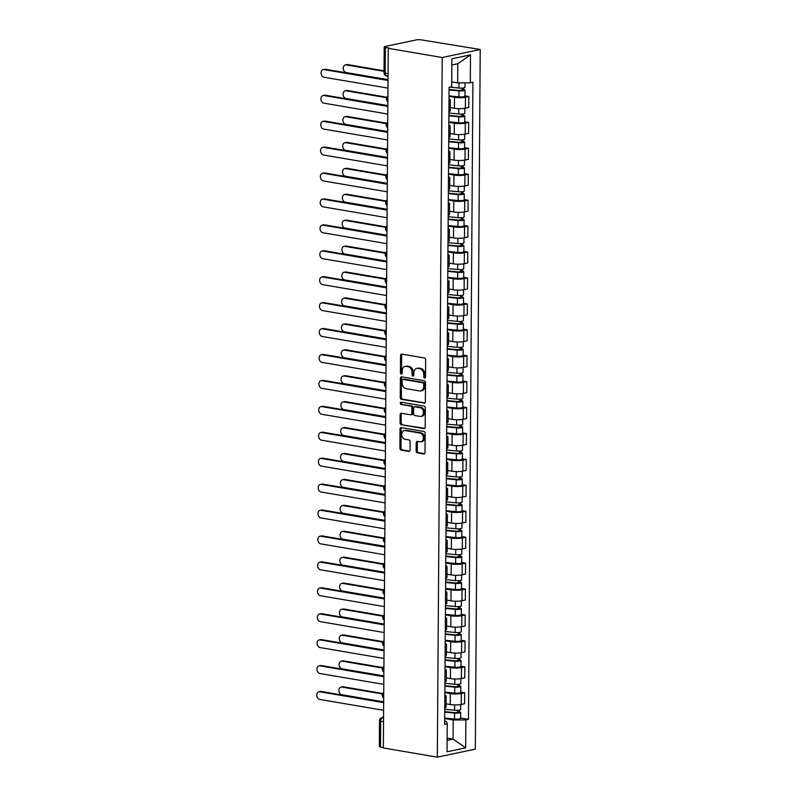<?xml version="1.0" encoding="UTF-8"?>
<svg xmlns="http://www.w3.org/2000/svg" width="797" height="797" viewBox="0 0 797 797"><rect width="100%" height="100%" fill="white"/><g stroke="black" fill="none" stroke-linecap="round" stroke-linejoin="round"><path stroke-width="1.2" d="M424.652 378.137A1.166 0.867 -101.9 0 0 425.538 377.15L425.658 359.816A1.664 1.235 -101.9 0 0 424.412 357.973L401.808 354.117A1.664 1.235 -101.9 0 0 400.542 355.542L400.423 372.866A1.166 0.867 -101.9 0 0 402.176 373.165L402.196 370.924A5.32 3.955 -101.9 0 1 405.115 366.411A5.32 3.955 -101.9 0 1 406.251 366.391L408.134 366.71A5.32 3.955 -101.9 0 1 412.119 372.617L412.099 374.859A1.166 0.867 -101.9 0 0 413.852 375.158L413.872 372.916A5.32 3.955 -101.9 0 1 416.791 368.393A5.32 3.955 -101.9 0 1 417.927 368.383L419.81 368.702A5.32 3.955 -101.9 0 1 423.795 374.6L423.775 376.851A1.166 0.867 -101.9 0 0 424.652 378.137M416.154 451.042A1.664 1.235 -101.9 0 0 417.399 452.885L423.745 453.961A1.664 1.235 -101.9 0 0 425.01 452.547L425.14 433.299A1.664 1.235 -101.9 0 0 423.894 431.456L401.299 427.6A1.664 1.235 -101.9 0 0 400.024 429.025L399.895 448.273A1.664 1.235 -101.9 0 0 401.14 450.116L408.801 451.421A1.664 1.235 -101.9 0 0 410.066 450.006L410.126 441.767A1.664 1.235 -101.9 0 0 408.881 439.924L405.085 439.277A4.443 3.298 -101.9 0 1 401.778 434.963A4.443 3.298 -101.9 0 1 404.189 430.559A4.443 3.298 -101.9 0 1 405.145 430.549L420.019 433.08A4.443 3.298 -101.9 0 1 423.317 437.384A4.443 3.298 -101.9 0 1 420.906 441.787A4.443 3.298 -101.9 0 1 419.959 441.807L417.479 441.389A1.664 1.235 -101.9 0 0 416.213 442.803L416.154 451.042L417.259 450.803A1.664 1.235 -101.9 0 0 418.505 452.656L424.582 453.682M437.334 757.15L383.347 747.955L388.239 48.328L442.215 57.523L437.334 757.15L475.331 749.12L480.222 49.484L421.165 39.85A3.387 0.638 0.4 0 0 416.393 39.88L385.031 46.515A3.387 0.638 0.4 0 0 384.204 46.923A3.387 0.638 0.4 0 0 385.379 47.412L385.2 73.175A3.387 2.172 99.7 0 0 386.844 76.044L388.039 76.243M424.094 403.232A1.664 1.235 -101.9 0 0 425.359 401.818L425.498 382.57A1.664 1.235 -101.9 0 0 424.253 380.727L401.648 376.871A1.664 1.235 -101.9 0 0 400.383 378.296L400.253 397.544A1.664 1.235 -101.9 0 0 401.489 399.387L424.781 403.093M425.319 407.934L425.19 427.182A1.664 1.235 -101.9 0 1 423.914 428.597L401.319 424.751A1.664 1.235 -101.9 0 1 400.074 422.908L400.134 414.669A1.664 1.235 -101.9 0 1 401.399 413.254L410.565 414.809A1.664 1.235 -101.9 0 0 411.83 413.394L411.87 407.934A1.664 1.235 -101.9 0 0 410.624 406.081L401.08 404.458A1.166 0.867 -101.9 0 1 401.1 402.176L424.074 406.091A1.664 1.235 -101.9 0 1 425.319 407.934M383.357 747.526L380.488 747.048A3.387 0.638 -179.6 0 1 379.322 746.55L379.502 720.797A3.387 0.638 0.4 0 0 380.677 721.285L380.488 747.048M388.239 48.328L389.344 48.089L385.379 47.412M442.215 57.523L480.222 49.484M449.01 99.057A7.781 1.474 -179.6 0 1 450.295 99.884A7.781 1.474 -179.6 0 1 449 100.691M450.245 107.555L454.4 108.272A7.781 1.474 0.4 0 0 465.388 108.193L465.458 97.224A7.781 1.474 -179.6 0 1 454.479 97.304L449.03 96.367M465.458 97.224L468.845 96.507L464.95 95.849M448.92 111.66A7.781 1.474 0.4 0 0 450.225 110.853L450.295 99.884M465.388 108.193L468.766 107.475L468.845 96.507M448.831 124.99A7.781 1.474 -179.6 0 1 450.116 125.806A7.781 1.474 -179.6 0 1 448.821 126.613M464.771 121.772L468.656 122.439L465.279 123.146A7.781 1.474 -179.6 0 1 454.3 123.226L448.85 122.3M448.741 137.582A7.781 1.474 0.4 0 0 450.046 136.775L450.116 125.806M450.066 133.488L454.22 134.195A7.781 1.474 0.4 0 0 465.199 134.115L468.586 133.398L468.656 122.439M448.641 150.912A7.781 1.474 -179.6 0 1 449.936 151.729A7.781 1.474 -179.6 0 1 448.631 152.536M464.591 147.694L468.477 148.362L465.099 149.069A7.781 1.474 -179.6 0 1 454.121 149.149L448.661 148.222M448.562 163.505A7.781 1.474 0.4 0 0 449.857 162.698L449.936 151.729M449.887 159.41L454.041 160.117A7.781 1.474 0.4 0 0 465.02 160.038L468.397 159.33L468.477 148.362M448.462 176.834A7.781 1.474 -179.6 0 1 449.757 177.661A7.781 1.474 -179.6 0 1 448.452 178.458M464.402 173.616L468.297 174.284L464.92 175.001A7.781 1.474 -179.6 0 1 453.941 175.071L448.482 174.144M448.372 189.427A7.781 1.474 0.4 0 0 449.677 188.63L449.757 177.661M449.707 185.332L453.862 186.04A7.781 1.474 0.4 0 0 464.84 185.97L468.218 185.253L468.297 174.284M448.283 202.757A7.781 1.474 -179.6 0 1 449.578 203.584A7.781 1.474 -179.6 0 1 448.273 204.381M464.223 199.549L468.118 200.206L464.741 200.924A7.781 1.474 -179.6 0 1 453.752 200.993L448.303 200.067M448.193 215.349A7.781 1.474 0.4 0 0 449.498 214.552L449.578 203.584M449.518 211.255L453.682 211.962A7.781 1.474 0.4 0 0 464.661 211.892L468.038 211.175L468.118 200.206M448.103 228.679A7.781 1.474 -179.6 0 1 449.398 229.506A7.781 1.474 -179.6 0 1 448.093 230.313M464.043 225.471L467.939 226.129L464.551 226.846A7.781 1.474 -179.6 0 1 453.573 226.926L448.123 225.989M448.014 241.282A7.781 1.474 0.4 0 0 449.319 240.475L449.398 229.506M449.339 237.177L453.503 237.895A7.781 1.474 0.4 0 0 464.482 237.815L467.859 237.098L467.939 226.129M447.924 254.612A7.781 1.474 -179.6 0 1 449.209 255.429A7.781 1.474 -179.6 0 1 447.914 256.236M463.864 251.394L467.759 252.061L464.372 252.769A7.781 1.474 -179.6 0 1 453.393 252.848L447.944 251.922M447.834 267.204A7.781 1.474 0.4 0 0 449.139 266.397L449.209 255.429M449.159 263.11L453.314 263.817A7.781 1.474 0.4 0 0 464.302 263.737L467.68 263.03L467.759 252.061M447.745 280.534A7.781 1.474 -179.6 0 1 449.03 281.351A7.781 1.474 -179.6 0 1 447.735 282.158M463.685 277.316L467.57 277.984L464.193 278.691A7.781 1.474 -179.6 0 1 453.214 278.771L447.765 277.844M447.655 293.127A7.781 1.474 0.4 0 0 448.96 292.32L449.03 281.351M448.98 289.032L453.134 289.739A7.781 1.474 0.4 0 0 464.113 289.66L467.5 288.952L467.57 277.984M447.555 306.456A7.781 1.474 -179.6 0 1 448.85 307.283A7.781 1.474 -179.6 0 1 447.545 308.08M463.505 303.239L467.391 303.906L464.013 304.623A7.781 1.474 -179.6 0 1 453.035 304.693L447.575 303.767M447.476 319.049A7.781 1.474 0.4 0 0 448.771 318.252L448.85 307.283M448.801 314.954L452.955 315.662A7.781 1.474 0.4 0 0 463.934 315.592L467.311 314.875L467.391 303.906M447.376 332.379A7.781 1.474 -179.6 0 1 448.671 333.206A7.781 1.474 -179.6 0 1 447.366 334.003M463.316 329.171L467.211 329.828L463.834 330.546A7.781 1.474 -179.6 0 1 452.855 330.616L447.396 329.689M447.286 344.971A7.781 1.474 0.4 0 0 448.591 344.174L448.671 333.206M448.621 340.877L452.776 341.584A7.781 1.474 0.4 0 0 463.754 341.514L467.132 340.797L467.211 329.828M447.197 358.301A7.781 1.474 -179.6 0 1 448.492 359.128A7.781 1.474 -179.6 0 1 447.187 359.935M463.137 355.093L467.032 355.751L463.655 356.468A7.781 1.474 -179.6 0 1 452.666 356.548L447.217 355.611M447.107 370.904A7.781 1.474 0.4 0 0 448.412 370.097L448.492 359.128M448.432 366.799L452.596 367.517A7.781 1.474 0.4 0 0 463.575 367.437L466.952 366.72L467.032 355.751M447.017 384.234A7.781 1.474 -179.6 0 1 448.312 385.051A7.781 1.474 -179.6 0 1 447.007 385.858M462.957 381.016L466.853 381.683L463.465 382.391A7.781 1.474 -179.6 0 1 452.487 382.47L447.037 381.544M446.928 396.826A7.781 1.474 0.4 0 0 448.233 396.019L448.312 385.051M448.253 392.732L452.417 393.439A7.781 1.474 0.4 0 0 463.396 393.359L466.773 392.652L466.853 381.683M446.838 410.156A7.781 1.474 -179.6 0 1 448.123 410.973A7.781 1.474 -179.6 0 1 446.828 411.78M462.778 406.938L466.673 407.606L463.286 408.323A7.781 1.474 -179.6 0 1 452.307 408.393L446.858 407.466M446.748 422.749A7.781 1.474 0.4 0 0 448.053 421.942L448.123 410.973M448.073 418.654L452.228 419.361A7.781 1.474 0.4 0 0 463.216 419.282L466.594 418.574L466.673 407.606M446.659 436.079A7.781 1.474 -179.6 0 1 447.944 436.905A7.781 1.474 -179.6 0 1 446.649 437.702M462.599 432.861L466.484 433.528L463.107 434.245A7.781 1.474 -179.6 0 1 452.128 434.315L446.679 433.389M446.569 448.671A7.781 1.474 0.4 0 0 447.874 447.874L447.944 436.905M447.894 444.577L452.048 445.284A7.781 1.474 0.4 0 0 463.027 445.214L466.414 444.497L466.484 433.528M446.469 462.001A7.781 1.474 -179.6 0 1 447.765 462.828A7.781 1.474 -179.6 0 1 446.459 463.625M462.419 458.793L466.305 459.451L462.927 460.168A7.781 1.474 -179.6 0 1 451.949 460.238L446.489 459.311M446.39 474.594A7.781 1.474 0.4 0 0 447.685 473.797L447.765 462.828M447.715 470.499L451.869 471.206A7.781 1.474 0.4 0 0 462.848 471.137L466.225 470.419L466.305 459.451M446.29 487.933A7.781 1.474 -179.6 0 1 447.585 488.75A7.781 1.474 -179.6 0 1 446.28 489.557M462.23 484.715L466.125 485.373L462.748 486.09A7.781 1.474 -179.6 0 1 451.769 486.17L446.31 485.234M446.2 500.526A7.781 1.474 0.4 0 0 447.506 499.719L447.585 488.75M447.535 496.421L451.69 497.139A7.781 1.474 0.4 0 0 462.668 497.059L466.046 496.342L466.125 485.373M446.111 513.856A7.781 1.474 -179.6 0 1 447.406 514.673A7.781 1.474 -179.6 0 1 446.101 515.48M462.051 510.638L465.946 511.305L462.569 512.013A7.781 1.474 -179.6 0 1 451.58 512.092L446.131 511.166M446.021 526.448A7.781 1.474 0.4 0 0 447.326 525.641L447.406 514.673M447.346 522.354L451.51 523.061A7.781 1.474 0.4 0 0 462.489 522.981L465.866 522.274L465.946 511.305M445.931 539.778A7.781 1.474 -179.6 0 1 447.227 540.595A7.781 1.474 -179.6 0 1 445.921 541.402M461.871 536.56L465.767 537.228L462.38 537.945A7.781 1.474 -179.6 0 1 451.401 538.015L445.951 537.088M445.842 552.371A7.781 1.474 0.4 0 0 447.147 551.564L447.227 540.595M447.167 548.276L451.331 548.984A7.781 1.474 0.4 0 0 462.31 548.904L465.687 548.197L465.767 537.228M445.752 565.701A7.781 1.474 -179.6 0 1 447.037 566.528A7.781 1.474 -179.6 0 1 445.742 567.325M461.692 562.483L465.587 563.15L462.2 563.868A7.781 1.474 -179.6 0 1 451.222 563.937L445.772 563.011M445.662 578.293A7.781 1.474 0.4 0 0 446.968 577.496L447.037 566.528M446.987 574.199L451.142 574.906A7.781 1.474 0.4 0 0 462.13 574.836L465.508 574.119L465.587 563.15M445.573 591.623A7.781 1.474 -179.6 0 1 446.858 592.45A7.781 1.474 -179.6 0 1 445.563 593.257M461.513 588.415L465.398 589.073L462.021 589.79A7.781 1.474 -179.6 0 1 451.042 589.86L445.593 588.933M445.483 604.216A7.781 1.474 0.4 0 0 446.788 603.419L446.858 592.45M446.808 600.121L450.963 600.828A7.781 1.474 0.4 0 0 461.941 600.759L465.328 600.041L465.398 589.073M445.384 617.555A7.781 1.474 -179.6 0 1 446.679 618.372A7.781 1.474 -179.6 0 1 445.374 619.179M461.333 614.338L465.219 614.995L461.842 615.712A7.781 1.474 -179.6 0 1 450.863 615.792L445.403 614.856M445.304 630.148A7.781 1.474 0.4 0 0 446.599 629.341L446.679 618.372M446.629 626.043L450.783 626.761A7.781 1.474 0.4 0 0 461.762 626.681L465.139 625.964L465.219 614.995M445.204 643.478A7.781 1.474 -179.6 0 1 446.499 644.295A7.781 1.474 -179.6 0 1 445.194 645.102M461.144 640.26L465.04 640.927L461.662 641.635A7.781 1.474 -179.6 0 1 450.684 641.715L445.224 640.788M445.115 656.07A7.781 1.474 0.4 0 0 446.42 655.264L446.499 644.295M446.45 651.976L450.604 652.683A7.781 1.474 0.4 0 0 461.583 652.604L464.96 651.896L465.04 640.927M445.025 669.4A7.781 1.474 -179.6 0 1 446.32 670.217A7.781 1.474 -179.6 0 1 445.015 671.024M460.965 666.182L464.86 666.85L461.483 667.567A7.781 1.474 -179.6 0 1 450.494 667.637L445.045 666.71M444.935 681.993A7.781 1.474 0.4 0 0 446.24 681.186L446.32 670.217M446.26 677.898L450.425 678.606A7.781 1.474 0.4 0 0 461.403 678.526L464.781 677.819L464.86 666.85M444.846 695.323A7.781 1.474 -179.6 0 1 446.141 696.15A7.781 1.474 -179.6 0 1 444.836 696.947M460.786 692.105L464.681 692.772L461.294 693.49A7.781 1.474 -179.6 0 1 450.315 693.559L444.865 692.633M444.756 707.915A7.781 1.474 0.4 0 0 446.061 707.118L446.141 696.15M446.081 703.821L450.245 704.528A7.781 1.474 0.4 0 0 461.224 704.458L464.601 703.741L464.681 692.772M451.73 81.852L457.657 82.868L457.787 63.76L451.849 65.015M447.127 740.373L453.075 739.118L453.204 720.01L465.856 719.92L465.667 747.845L447.047 751.78L447.247 723.855L444.646 724.413L449.09 87.262L451.69 86.714L451.889 58.799L470.499 54.863L470.31 82.778L457.657 82.868M465.856 719.92L468.467 719.372L472.91 82.23L470.31 82.778M447.147 738.112L453.075 739.118L465.667 747.845M444.666 721.175L446.34 721.464L447.247 723.855M453.204 720.01L444.686 718.555M460.606 718.037L468.467 719.372M470.499 54.863L457.787 63.76M425.389 377.738A1.166 0.867 -101.9 0 1 424.881 376.612L424.901 374.371A5.32 3.955 -101.9 0 0 420.916 368.463L419.81 368.702M416.791 368.393L417.897 368.164A5.32 3.955 -101.9 0 1 419.033 368.144L420.916 368.463M405.115 366.411L406.221 366.172A5.32 3.955 -101.9 0 1 407.357 366.152L409.24 366.481A5.32 3.955 -101.9 0 1 413.225 372.378L413.205 374.62A1.166 0.867 -101.9 0 0 413.713 375.746M402.067 354.167A1.664 1.235 -101.9 0 0 401.648 355.303L401.529 372.637A1.166 0.867 -101.9 0 0 402.037 373.763M401.907 376.921A1.664 1.235 -101.9 0 0 401.489 378.057L401.359 397.305A1.664 1.235 -101.9 0 0 402.605 399.148L424.94 402.953M423.725 384.064A1.166 0.867 -101.9 0 0 422.858 382.769L403.013 379.392A1.166 0.867 -101.9 0 0 402.126 380.388L402.116 382.749A5.32 3.955 -101.9 0 0 406.091 388.657L419.65 390.968A5.32 3.955 -101.9 0 0 420.786 390.948A5.32 3.955 -101.9 0 0 423.705 386.425L423.725 384.064L424.831 383.835A1.166 0.867 -101.9 0 0 423.964 382.54L422.858 382.769M403.651 379.262A1.166 0.867 -101.9 0 1 404.119 379.163L423.964 382.54M420.786 390.948L421.902 390.709A5.32 3.955 -101.9 0 0 424.821 386.196L423.705 386.425M424.831 383.835L424.821 386.196M424.761 428.318L401.319 424.751M401.658 413.294A1.664 1.235 -101.9 0 0 401.24 414.43L401.18 422.669A1.664 1.235 -101.9 0 0 402.425 424.512M411.67 414.579A1.664 1.235 -101.9 0 0 412.936 413.165L412.976 407.695A1.664 1.235 -101.9 0 0 411.73 405.852L401.08 404.458M401.519 402.246A1.166 0.867 -101.9 0 0 402.186 404.228M420.079 416.433A4.443 3.298 -101.9 0 0 421.025 416.413A4.443 3.298 -101.9 0 0 423.436 412.009A4.443 3.298 -101.9 0 0 420.139 407.705L414.888 406.809A1.664 1.235 -101.9 0 0 413.623 408.233L413.583 413.693A1.664 1.235 -101.9 0 0 414.829 415.536L420.079 416.433M421.025 416.413L422.131 416.183A4.443 3.298 -101.9 0 0 424.542 411.78A4.443 3.298 -101.9 0 0 421.244 407.466L420.139 407.705M415.317 406.719A1.664 1.235 -101.9 0 1 416.004 406.58L421.244 407.466M417.738 441.428A1.664 1.235 -101.9 0 0 417.319 442.564L417.259 450.803M420.906 441.787L422.021 441.558A4.443 3.298 -101.9 0 0 424.422 437.154A4.443 3.298 -101.9 0 0 421.125 432.851L420.019 433.08M404.189 430.559L405.304 430.33A4.443 3.298 -101.9 0 1 406.251 430.31L421.125 432.851M401.558 427.65A1.664 1.235 -101.9 0 0 401.14 428.786L401.001 448.034A1.664 1.235 -101.9 0 0 402.246 449.877L409.648 451.142M449.08 89.443L459.879 90.499L463.525 89.573A4.234 0.797 0.4 0 1 464.99 90.191L464.95 96.168A4.234 0.797 0.4 0 1 458.883 96.855L449.03 95.889M449.07 89.912L458.923 90.868A4.234 0.797 0.4 0 0 464.99 90.191M462.101 88.098L462.081 90.459M384.034 71.341L346.227 64.896A3.895 2.889 -101.9 0 0 345.39 64.916A3.895 2.889 -101.9 0 0 343.278 68.771A3.895 2.889 -101.9 0 0 346.177 72.547L388.019 79.67M449.677 87.142L458.942 88.039A4.234 0.797 0.4 0 0 465.01 87.361L465.04 82.818M345.39 64.916L346.834 64.607A3.895 2.889 78.1 0 1 347.661 64.597L384.044 70.794M463.535 87.959L463.525 89.573M388.009 80.477L324.07 69.588A3.895 2.889 -101.9 0 0 323.233 69.598L324.678 69.289A3.895 2.889 78.1 0 1 325.505 69.279L388.009 79.929M323.233 69.598A3.895 2.889 -101.9 0 0 321.121 73.454A3.895 2.889 -101.9 0 0 324.01 77.229L387.96 88.118M448.89 115.376L459.7 116.422L463.346 115.495A4.234 0.797 0.4 0 1 464.81 116.113L464.761 122.1A4.234 0.797 0.4 0 1 458.703 122.778L448.85 121.811M448.89 115.834L458.743 116.79A4.234 0.797 0.4 0 0 464.81 116.113M461.921 114.031L461.901 116.382M386.675 97.742L346.047 90.828A3.895 2.889 -101.9 0 0 345.211 90.838A3.895 2.889 -101.9 0 0 343.099 94.694A3.895 2.889 -101.9 0 0 345.988 98.469L387.83 105.593M448.91 113.005L458.763 113.971A4.234 0.797 0.4 0 0 464.83 113.294L464.86 108.292M345.211 90.838L346.655 90.529A3.895 2.889 78.1 0 1 347.482 90.519L386.943 97.244M463.356 113.881L463.346 115.495M448.711 141.298L459.52 142.344L463.167 141.428A4.234 0.797 0.4 0 1 464.631 142.035L464.581 148.023A4.234 0.797 0.4 0 1 458.524 148.7L448.671 147.744M448.711 141.756L458.564 142.713A4.234 0.797 0.4 0 0 464.631 142.035M461.742 139.953L461.722 142.304M386.495 123.674L345.868 116.751A3.895 2.889 -101.9 0 0 345.031 116.76A3.895 2.889 -101.9 0 0 342.919 120.616A3.895 2.889 -101.9 0 0 345.808 124.392L387.651 131.525M448.731 138.937L458.584 139.893A4.234 0.797 0.4 0 0 464.641 139.216L464.681 134.215M345.031 116.76L346.476 116.462A3.895 2.889 78.1 0 1 347.303 116.442L386.754 123.166M463.177 139.804L463.167 141.428M387.83 106.399L323.891 95.51A3.895 2.889 -101.9 0 0 323.054 95.52L324.499 95.222A3.895 2.889 78.1 0 1 325.325 95.202L387.83 105.852M323.054 95.52A3.895 2.889 -101.9 0 0 320.942 99.376A3.895 2.889 -101.9 0 0 323.831 103.152L387.78 114.051M387.651 132.322L323.702 121.433A3.895 2.889 -101.9 0 0 322.875 121.443L324.309 121.144A3.895 2.889 78.1 0 1 325.146 121.124L387.651 131.774M322.875 121.443A3.895 2.889 -101.9 0 0 320.763 125.308A3.895 2.889 -101.9 0 0 323.652 129.074L387.591 139.973M448.532 167.221L459.331 168.277L462.987 167.35A4.234 0.797 0.4 0 1 464.442 167.968L464.402 173.945A4.234 0.797 0.4 0 1 458.345 174.623L448.492 173.666M448.532 167.679L458.385 168.645A4.234 0.797 0.4 0 0 464.442 167.968M461.553 165.876L461.543 168.237M386.316 149.597L345.679 142.673A3.895 2.889 -101.9 0 0 344.852 142.683A3.895 2.889 -101.9 0 0 342.74 146.548A3.895 2.889 -101.9 0 0 345.629 150.314L387.472 157.447M448.552 164.859L458.405 165.816A4.234 0.797 0.4 0 0 464.462 165.138L464.502 160.137M344.852 142.683L346.287 142.384A3.895 2.889 78.1 0 1 347.123 142.364L386.575 149.089M462.997 165.736L462.987 167.35M448.352 193.143L459.152 194.199L462.808 193.273A4.234 0.797 0.4 0 1 464.262 193.89L464.223 199.868A4.234 0.797 0.4 0 1 458.165 200.545L448.303 199.589M448.352 193.611L458.205 194.568A4.234 0.797 0.4 0 0 464.262 193.89M461.373 191.798L461.363 194.159M386.127 175.519L345.5 168.595A3.895 2.889 -101.9 0 0 344.673 168.615A3.895 2.889 -101.9 0 0 342.561 172.471A3.895 2.889 -101.9 0 0 345.45 176.247L387.292 183.37M448.372 190.782L458.225 191.738A4.234 0.797 0.4 0 0 464.282 191.061L464.322 186.07M344.673 168.615L346.107 168.306A3.895 2.889 78.1 0 1 346.944 168.297L386.396 175.011M462.818 191.659L462.808 193.273M448.173 219.065L458.972 220.121L462.619 219.195A4.234 0.797 0.4 0 1 464.083 219.813L464.043 225.79A4.234 0.797 0.4 0 1 457.976 226.478L448.123 225.511M448.163 219.534L458.026 220.49A4.234 0.797 0.4 0 0 464.083 219.813M461.194 217.72L461.174 220.082M385.947 201.442L345.32 194.518A3.895 2.889 -101.9 0 0 344.493 194.538A3.895 2.889 -101.9 0 0 342.381 198.393A3.895 2.889 -101.9 0 0 345.27 202.169L387.113 209.292M448.183 216.704L458.046 217.661A4.234 0.797 0.4 0 0 464.103 216.983L464.133 211.992M344.493 194.538L345.928 194.229A3.895 2.889 78.1 0 1 346.765 194.219L386.216 200.944M462.629 217.581L462.619 219.195M387.472 158.254L323.522 147.355A3.895 2.889 -101.9 0 0 322.695 147.375L324.13 147.066A3.895 2.889 78.1 0 1 324.967 147.056L387.472 157.706M322.695 147.375A3.895 2.889 -101.9 0 0 320.583 151.231A3.895 2.889 -101.9 0 0 323.472 155.007L387.412 165.896M387.282 184.177L323.343 173.278A3.895 2.889 -101.9 0 0 322.516 173.298L323.951 172.989A3.895 2.889 78.1 0 1 324.787 172.979L387.292 183.629M322.516 173.298A3.895 2.889 -101.9 0 0 320.404 177.153A3.895 2.889 -101.9 0 0 323.293 180.929L387.232 191.818M387.103 210.099L323.164 199.21A3.895 2.889 -101.9 0 0 322.327 199.22L323.771 198.911A3.895 2.889 78.1 0 1 324.598 198.901L387.113 209.551M322.327 199.22A3.895 2.889 -101.9 0 0 320.225 203.076A3.895 2.889 -101.9 0 0 323.114 206.851L387.053 217.74M447.994 244.998L458.793 246.044L462.439 245.117A4.234 0.797 0.4 0 1 463.904 245.735L463.864 251.722A4.234 0.797 0.4 0 1 457.797 252.4L447.944 251.434M447.984 245.456L457.837 246.412A4.234 0.797 0.4 0 0 463.904 245.735M461.015 243.653L460.995 246.004M385.768 227.364L345.141 220.45A3.895 2.889 -101.9 0 0 344.304 220.46A3.895 2.889 -101.9 0 0 342.192 224.316A3.895 2.889 -101.9 0 0 345.091 228.091L386.934 235.215M448.004 242.627L457.857 243.593A4.234 0.797 0.4 0 0 463.924 242.916L463.954 237.914M344.304 220.46L345.749 220.151A3.895 2.889 78.1 0 1 346.575 220.141L386.037 226.866M462.449 243.503L462.439 245.117M386.924 236.022L322.984 225.133A3.895 2.889 -101.9 0 0 322.147 225.143L323.592 224.844A3.895 2.889 78.1 0 1 324.419 224.824L386.924 235.474M322.147 225.143A3.895 2.889 -101.9 0 0 320.035 228.998A3.895 2.889 -101.9 0 0 322.924 232.774L386.874 243.673M447.804 270.92L458.614 271.966L462.26 271.05A4.234 0.797 0.4 0 1 463.724 271.657L463.675 277.645A4.234 0.797 0.4 0 1 457.617 278.322L447.765 277.366M447.804 271.378L457.657 272.335A4.234 0.797 0.4 0 0 463.724 271.657M460.835 269.575L460.815 271.926M385.589 253.297L344.962 246.373A3.895 2.889 -101.9 0 0 344.125 246.383A3.895 2.889 -101.9 0 0 342.013 250.238A3.895 2.889 -101.9 0 0 344.902 254.014L386.744 261.147M447.824 268.559L457.677 269.516A4.234 0.797 0.4 0 0 463.744 268.838L463.774 263.837M344.125 246.383L345.569 246.084A3.895 2.889 78.1 0 1 346.396 246.064L385.858 252.788M462.27 269.426L462.26 271.05M386.744 261.944L322.805 251.055A3.895 2.889 -101.9 0 0 321.968 251.065L323.413 250.766A3.895 2.889 78.1 0 1 324.24 250.746L386.744 261.396M321.968 251.065A3.895 2.889 -101.9 0 0 319.856 254.93A3.895 2.889 -101.9 0 0 322.745 258.696L386.694 269.595M447.625 296.843L458.434 297.899L462.081 296.972A4.234 0.797 0.4 0 1 463.535 297.59L463.495 303.567A4.234 0.797 0.4 0 1 457.438 304.245L447.585 303.288M447.625 297.301L457.478 298.267A4.234 0.797 0.4 0 0 463.535 297.59M460.656 295.498L460.636 297.859M385.409 279.219L344.782 272.295A3.895 2.889 -101.9 0 0 343.945 272.305A3.895 2.889 -101.9 0 0 341.833 276.17A3.895 2.889 -101.9 0 0 344.722 279.936L386.565 287.069M447.645 294.482L457.498 295.438A4.234 0.797 0.4 0 0 463.555 294.76L463.595 289.759M343.945 272.305L345.39 272.006A3.895 2.889 78.1 0 1 346.217 271.986L385.668 278.711M462.091 295.358L462.081 296.972M386.565 287.876L322.616 276.977A3.895 2.889 -101.9 0 0 321.789 276.997L323.223 276.689A3.895 2.889 78.1 0 1 324.06 276.679L386.565 287.328M321.789 276.997A3.895 2.889 -101.9 0 0 319.677 280.853A3.895 2.889 -101.9 0 0 322.566 284.629L386.505 295.518M447.446 322.765L458.245 323.821L461.901 322.895A4.234 0.797 0.4 0 1 463.356 323.512L463.316 329.49A4.234 0.797 0.4 0 1 457.259 330.167L447.406 329.211M447.446 323.233L457.299 324.19A4.234 0.797 0.4 0 0 463.356 323.512M460.467 321.42L460.457 323.781M385.23 305.141L344.593 298.217A3.895 2.889 -101.9 0 0 343.766 298.237A3.895 2.889 -101.9 0 0 341.654 302.093A3.895 2.889 -101.9 0 0 344.543 305.869L386.386 312.992M447.466 320.404L457.319 321.36A4.234 0.797 0.4 0 0 463.376 320.683L463.416 315.692M343.766 298.237L345.201 297.929A3.895 2.889 78.1 0 1 346.037 297.919L385.489 304.633M461.911 321.281L461.901 322.895M386.386 313.799L322.436 302.9A3.895 2.889 -101.9 0 0 321.609 302.92L323.044 302.611A3.895 2.889 78.1 0 1 323.881 302.601L386.386 313.251M321.609 302.92A3.895 2.889 -101.9 0 0 319.497 306.775A3.895 2.889 -101.9 0 0 322.387 310.551L386.326 321.44M447.266 348.688L458.066 349.744L461.722 348.817A4.234 0.797 0.4 0 1 463.177 349.435L463.137 355.412A4.234 0.797 0.4 0 1 457.079 356.1L447.217 355.133M447.266 349.156L457.119 350.112A4.234 0.797 0.4 0 0 463.177 349.435M460.287 347.353L460.277 349.704M385.041 331.064L344.414 324.14A3.895 2.889 -101.9 0 0 343.587 324.16A3.895 2.889 -101.9 0 0 341.475 328.015A3.895 2.889 -101.9 0 0 344.364 331.791L386.206 338.914M447.286 346.326L457.139 347.293A4.234 0.797 0.4 0 0 463.196 346.605L463.236 341.614M343.587 324.16L345.021 323.851A3.895 2.889 78.1 0 1 345.858 323.841L385.31 330.566M461.732 347.203L461.722 348.817M386.196 339.721L322.257 328.832A3.895 2.889 -101.9 0 0 321.43 328.842L322.865 328.533A3.895 2.889 78.1 0 1 323.702 328.523L386.206 339.173M321.43 328.842A3.895 2.889 -101.9 0 0 319.318 332.698A3.895 2.889 -101.9 0 0 322.207 336.473L386.147 347.362M447.087 374.62L457.886 375.666L461.533 374.739A4.234 0.797 0.4 0 1 462.997 375.357L462.957 381.345A4.234 0.797 0.4 0 1 456.89 382.022L447.037 381.056M447.077 375.078L456.94 376.035A4.234 0.797 0.4 0 0 462.997 375.357M460.108 373.275L460.088 375.626M384.861 356.986L344.234 350.072A3.895 2.889 -101.9 0 0 343.407 350.082A3.895 2.889 -101.9 0 0 341.295 353.938A3.895 2.889 -101.9 0 0 344.184 357.714L386.027 364.837M447.097 372.249L456.96 373.215A4.234 0.797 0.4 0 0 463.017 372.538L463.047 367.537M343.407 350.082L344.842 349.773A3.895 2.889 78.1 0 1 345.679 349.763L385.13 356.488M461.543 373.126L461.533 374.739M386.017 365.644L322.078 354.755A3.895 2.889 -101.9 0 0 321.241 354.765L322.685 354.466A3.895 2.889 78.1 0 1 323.512 354.446L386.027 365.096M321.241 354.765A3.895 2.889 -101.9 0 0 319.129 358.62A3.895 2.889 -101.9 0 0 322.028 362.396L385.967 373.295M446.908 400.542L457.707 401.598L461.353 400.672A4.234 0.797 0.4 0 1 462.818 401.28L462.778 407.267A4.234 0.797 0.4 0 1 456.711 407.944L446.858 406.988M446.898 401.001L456.751 401.957A4.234 0.797 0.4 0 0 462.818 401.28M459.929 399.197L459.909 401.549M384.682 382.919L344.055 375.995A3.895 2.889 -101.9 0 0 343.218 376.005A3.895 2.889 -101.9 0 0 341.106 379.86A3.895 2.889 -101.9 0 0 344.005 383.636L385.848 390.769M446.918 398.181L456.771 399.138A4.234 0.797 0.4 0 0 462.838 398.46L462.868 393.459M343.218 376.005L344.663 375.706A3.895 2.889 78.1 0 1 345.49 375.686L384.951 382.411M461.363 399.048L461.353 400.672M385.838 391.576L321.898 380.677A3.895 2.889 -101.9 0 0 321.061 380.687L322.506 380.388A3.895 2.889 78.1 0 1 323.333 380.368L385.838 391.018M321.061 380.687A3.895 2.889 -101.9 0 0 318.949 384.553A3.895 2.889 -101.9 0 0 321.839 388.318L385.788 399.217M446.718 426.465L457.528 427.521L461.174 426.594A4.234 0.797 0.4 0 1 462.639 427.212L462.589 433.189A4.234 0.797 0.4 0 1 456.532 433.867L446.679 432.91M446.718 426.923L456.571 427.889A4.234 0.797 0.4 0 0 462.639 427.212M459.749 425.12L459.73 427.481M384.503 408.841L343.876 401.917A3.895 2.889 -101.9 0 0 343.039 401.927A3.895 2.889 -101.9 0 0 340.927 405.793A3.895 2.889 -101.9 0 0 343.816 409.558L385.658 416.692M446.738 424.104L456.591 425.06A4.234 0.797 0.4 0 0 462.658 424.383L462.688 419.381M343.039 401.927L344.483 401.628A3.895 2.889 78.1 0 1 345.31 401.608L384.772 408.333M461.184 424.98L461.174 426.594M385.658 417.498L321.719 406.6A3.895 2.889 -101.9 0 0 320.882 406.619L322.327 406.311A3.895 2.889 78.1 0 1 323.154 406.301L385.658 416.951M320.882 406.619A3.895 2.889 -101.9 0 0 318.77 410.475A3.895 2.889 -101.9 0 0 321.659 414.251L385.609 425.14M446.539 452.387L457.348 453.443L460.995 452.517A4.234 0.797 0.4 0 1 462.449 453.134L462.409 459.112A4.234 0.797 0.4 0 1 456.352 459.789L446.499 458.833M446.539 452.855L456.392 453.812A4.234 0.797 0.4 0 0 462.449 453.134M459.57 451.042L459.55 453.403M384.323 434.763L343.696 427.84A3.895 2.889 -101.9 0 0 342.859 427.859A3.895 2.889 -101.9 0 0 340.747 431.715A3.895 2.889 -101.9 0 0 343.637 435.491L385.479 442.614M446.559 450.026L456.412 450.982A4.234 0.797 0.4 0 0 462.469 450.305L462.509 445.314M342.859 427.859L344.304 427.551A3.895 2.889 78.1 0 1 345.131 427.541L384.582 434.255M461.005 450.903L460.995 452.517M385.479 443.421L321.53 432.522A3.895 2.889 -101.9 0 0 320.703 432.542L322.137 432.233A3.895 2.889 78.1 0 1 322.974 432.223L385.479 442.873M320.703 432.542A3.895 2.889 -101.9 0 0 318.591 436.397A3.895 2.889 -101.9 0 0 321.48 440.173L385.419 451.062M446.36 478.31L457.159 479.366L460.815 478.439A4.234 0.797 0.4 0 1 462.27 479.057L462.23 485.034A4.234 0.797 0.4 0 1 456.173 485.722L446.32 484.755M446.36 478.778L456.213 479.734A4.234 0.797 0.4 0 0 462.27 479.057M459.381 476.975L459.371 479.326M384.144 460.686L343.507 453.762A3.895 2.889 -101.9 0 0 342.68 453.782A3.895 2.889 -101.9 0 0 340.568 457.637A3.895 2.889 -101.9 0 0 343.457 461.413L385.3 468.536M446.38 475.948L456.233 476.915A4.234 0.797 0.4 0 0 462.29 476.227L462.33 471.236M342.68 453.782L344.115 453.473A3.895 2.889 78.1 0 1 344.952 453.463L384.403 460.188M460.825 476.825L460.815 478.439M385.3 469.343L321.35 458.454A3.895 2.889 -101.9 0 0 320.524 458.464L321.958 458.165A3.895 2.889 78.1 0 1 322.795 458.145L385.3 468.795M320.524 458.464A3.895 2.889 -101.9 0 0 318.411 462.32A3.895 2.889 -101.9 0 0 321.301 466.096L385.24 476.985M446.181 504.242L456.98 505.288L460.636 504.362A4.234 0.797 0.4 0 1 462.091 504.979L462.051 510.967A4.234 0.797 0.4 0 1 455.994 511.644L446.131 510.678M446.181 504.7L456.033 505.657A4.234 0.797 0.4 0 0 462.091 504.979M459.202 502.897L459.192 505.248M383.955 486.608L343.328 479.694A3.895 2.889 -101.9 0 0 342.501 479.704A3.895 2.889 -101.9 0 0 340.389 483.56A3.895 2.889 -101.9 0 0 343.278 487.336L385.12 494.469M446.2 501.871L456.053 502.837A4.234 0.797 0.4 0 0 462.111 502.16L462.15 497.159M342.501 479.704L343.935 479.395A3.895 2.889 78.1 0 1 344.772 479.386L384.224 486.11M460.646 502.748L460.636 504.362M385.11 495.266L321.171 484.377A3.895 2.889 -101.9 0 0 320.344 484.387L321.779 484.088A3.895 2.889 78.1 0 1 322.616 484.068L385.12 494.718M320.344 484.387A3.895 2.889 -101.9 0 0 318.232 488.242A3.895 2.889 -101.9 0 0 321.121 492.018L385.061 502.917M446.001 530.164L456.801 531.22L460.447 530.294A4.234 0.797 0.4 0 1 461.911 530.902L461.871 536.889A4.234 0.797 0.4 0 1 455.804 537.567L445.951 536.61M445.991 530.623L455.854 531.589A4.234 0.797 0.4 0 0 461.911 530.902M459.022 528.819L459.002 531.171M383.775 512.541L343.148 505.617A3.895 2.889 -101.9 0 0 342.321 505.627A3.895 2.889 -101.9 0 0 340.209 509.482A3.895 2.889 -101.9 0 0 343.099 513.258L384.941 520.391M446.011 527.803L455.874 528.76A4.234 0.797 0.4 0 0 461.931 528.082L461.961 523.081M342.321 505.627L343.756 505.328A3.895 2.889 78.1 0 1 344.593 505.308L384.044 512.033M460.457 528.67L460.447 530.294M384.931 521.198L320.992 510.299A3.895 2.889 -101.9 0 0 320.155 510.309L321.599 510.01A3.895 2.889 78.1 0 1 322.426 510L384.941 520.64M320.155 510.309A3.895 2.889 -101.9 0 0 318.043 514.175A3.895 2.889 -101.9 0 0 320.942 517.94L384.881 528.839M445.822 556.087L456.621 557.143L460.267 556.216A4.234 0.797 0.4 0 1 461.732 556.834L461.692 562.812A4.234 0.797 0.4 0 1 455.625 563.489L445.772 562.533M445.812 556.545L455.665 557.511A4.234 0.797 0.4 0 0 461.732 556.834M458.843 554.742L458.823 557.103M383.596 538.463L342.969 531.539A3.895 2.889 -101.9 0 0 342.132 531.549A3.895 2.889 -101.9 0 0 340.02 535.415A3.895 2.889 -101.9 0 0 342.909 539.18L384.762 546.314M445.832 553.726L455.685 554.682A4.234 0.797 0.4 0 0 461.752 554.005L461.782 549.003M342.132 531.549L343.577 531.25A3.895 2.889 78.1 0 1 344.404 531.23L383.865 537.955M460.277 554.602L460.267 556.216M384.752 547.121L320.812 536.222A3.895 2.889 -101.9 0 0 319.976 536.242L321.42 535.933A3.895 2.889 78.1 0 1 322.247 535.923L384.752 546.573M319.976 536.242A3.895 2.889 -101.9 0 0 317.864 540.097A3.895 2.889 -101.9 0 0 320.753 543.873L384.702 554.762M445.633 582.009L456.442 583.065L460.088 582.139A4.234 0.797 0.4 0 1 461.553 582.756L461.503 588.734A4.234 0.797 0.4 0 1 455.446 589.411L445.593 588.455M445.633 582.477L455.486 583.434A4.234 0.797 0.4 0 0 461.553 582.756M458.664 580.664L458.644 583.025M383.417 564.386L342.79 557.462A3.895 2.889 -101.9 0 0 341.953 557.482A3.895 2.889 -101.9 0 0 339.841 561.337A3.895 2.889 -101.9 0 0 342.73 565.113L384.572 572.236M445.653 579.648L455.505 580.605A4.234 0.797 0.4 0 0 461.573 579.927L461.602 574.936M341.953 557.482L343.397 557.173A3.895 2.889 78.1 0 1 344.224 557.163L383.686 563.877M460.098 580.525L460.088 582.139M384.572 573.043L320.633 562.144A3.895 2.889 -101.9 0 0 319.796 562.164L321.241 561.855A3.895 2.889 78.1 0 1 322.068 561.845L384.572 572.495M319.796 562.164A3.895 2.889 -101.9 0 0 317.684 566.019A3.895 2.889 -101.9 0 0 320.573 569.795L384.523 580.684M445.453 607.942L456.263 608.988L459.909 608.061A4.234 0.797 0.4 0 1 461.363 608.679L461.324 614.656A4.234 0.797 0.4 0 1 455.266 615.344L445.413 614.377M445.453 608.4L455.306 609.356A4.234 0.797 0.4 0 0 461.363 608.679M458.484 606.597L458.464 608.948M383.237 590.308L342.61 583.384A3.895 2.889 -101.9 0 0 341.774 583.404A3.895 2.889 -101.9 0 0 339.661 587.259A3.895 2.889 -101.9 0 0 342.551 591.035L384.393 598.158M445.473 605.571L455.326 606.537A4.234 0.797 0.4 0 0 461.383 605.85L461.423 600.858M341.774 583.404L343.218 583.095A3.895 2.889 78.1 0 1 344.045 583.085L383.496 589.81M459.919 606.447L459.909 608.061M384.393 598.965L320.444 588.076A3.895 2.889 -101.9 0 0 319.617 588.086L321.052 587.788A3.895 2.889 78.1 0 1 321.888 587.768L384.393 598.417M319.617 588.086A3.895 2.889 -101.9 0 0 317.505 591.942A3.895 2.889 -101.9 0 0 320.394 595.718L384.333 606.607M445.274 633.864L456.073 634.91L459.73 633.984A4.234 0.797 0.4 0 1 461.184 634.601L461.144 640.589A4.234 0.797 0.4 0 1 455.087 641.266L445.234 640.3M445.274 634.322L455.127 635.279A4.234 0.797 0.4 0 0 461.184 634.601M458.295 632.519L458.285 634.87M383.058 616.23L342.421 609.316A3.895 2.889 -101.9 0 0 341.594 609.326A3.895 2.889 -101.9 0 0 339.482 613.182A3.895 2.889 -101.9 0 0 342.371 616.958L384.214 624.091M445.294 631.493L455.147 632.459A4.234 0.797 0.4 0 0 461.204 631.782L461.244 626.781M341.594 609.326L343.029 609.028A3.895 2.889 78.1 0 1 343.866 609.008L383.317 615.732M459.739 632.37L459.73 633.984M384.214 624.888L320.264 613.999A3.895 2.889 -101.9 0 0 319.438 614.009L320.872 613.71A3.895 2.889 78.1 0 1 321.709 613.69L384.214 624.34M319.438 614.009A3.895 2.889 -101.9 0 0 317.326 617.864A3.895 2.889 -101.9 0 0 320.215 621.64L384.154 632.539M445.095 659.786L455.894 660.843L459.55 659.916A4.234 0.797 0.4 0 1 461.005 660.524L460.965 666.511A4.234 0.797 0.4 0 1 454.908 667.189L445.045 666.232M445.095 660.245L454.948 661.211A4.234 0.797 0.4 0 0 461.005 660.524M458.116 658.442L458.106 660.793M382.869 642.163L342.242 635.239A3.895 2.889 -101.9 0 0 341.415 635.249A3.895 2.889 -101.9 0 0 339.303 639.104A3.895 2.889 -101.9 0 0 342.192 642.88L384.034 650.013M445.115 657.425L454.967 658.382A4.234 0.797 0.4 0 0 461.025 657.704L461.065 652.703M341.415 635.249L342.849 634.95A3.895 2.889 78.1 0 1 343.686 634.93L383.138 641.655M459.56 658.302L459.55 659.916M384.024 650.82L320.085 639.921A3.895 2.889 -101.9 0 0 319.258 639.931L320.693 639.632A3.895 2.889 78.1 0 1 321.53 639.622L384.034 650.262M319.258 639.931A3.895 2.889 -101.9 0 0 317.146 643.797A3.895 2.889 -101.9 0 0 320.035 647.562L383.975 658.461M444.915 685.709L455.715 686.765L459.361 685.838A4.234 0.797 0.4 0 1 460.825 686.456L460.786 692.434A4.234 0.797 0.4 0 1 454.718 693.111L444.865 692.155M444.905 686.167L454.768 687.134A4.234 0.797 0.4 0 0 460.825 686.456M457.936 684.364L457.916 686.725M382.69 668.085L342.062 661.161A3.895 2.889 -101.9 0 0 341.236 661.171A3.895 2.889 -101.9 0 0 339.123 665.037A3.895 2.889 -101.9 0 0 342.013 668.803L383.855 675.936M444.925 683.348L454.788 684.304A4.234 0.797 0.4 0 0 460.845 683.627L460.875 678.636M341.236 661.171L342.67 660.872A3.895 2.889 78.1 0 1 343.507 660.862L382.958 667.577M459.371 684.224L459.361 685.838M383.845 676.743L319.906 665.844A3.895 2.889 -101.9 0 0 319.069 665.864L320.514 665.555A3.895 2.889 78.1 0 1 321.34 665.545L383.855 676.195M319.069 665.864A3.895 2.889 -101.9 0 0 316.957 669.719A3.895 2.889 -101.9 0 0 319.856 673.495L383.795 684.384M444.736 711.631L455.535 712.687L459.182 711.761A4.234 0.797 0.4 0 1 460.646 712.379L460.606 718.356A4.234 0.797 0.4 0 1 454.539 719.033L444.686 718.077M444.726 712.1L454.579 713.056A4.234 0.797 0.4 0 0 460.646 712.379M457.757 710.286L457.737 712.648M382.51 694.008L341.883 687.084A3.895 2.889 -101.9 0 0 341.046 687.104A3.895 2.889 -101.9 0 0 338.934 690.959A3.895 2.889 -101.9 0 0 341.823 694.735L383.676 701.858M444.746 709.27L454.599 710.227A4.234 0.797 0.4 0 0 460.666 709.549L460.696 704.558M341.046 687.104L342.491 686.795A3.895 2.889 78.1 0 1 343.318 686.785L382.779 693.5M459.192 710.147L459.182 711.761M383.666 702.665L319.727 691.776A3.895 2.889 -101.9 0 0 318.89 691.786L320.334 691.477A3.895 2.889 78.1 0 1 321.161 691.467L383.666 702.117M318.89 691.786A3.895 2.889 -101.9 0 0 316.778 695.642A3.895 2.889 -101.9 0 0 319.667 699.417L383.616 710.306M383.566 717.36L382.909 717.489A3.387 2.172 99.7 0 0 380.677 721.285L383.536 721.773M383.566 717.609L382.909 717.489A3.387 2.511 78.1 0 0 382.191 717.509A3.387 3.387 0 0 0 379.502 720.797M461.403 678.526L461.483 667.567M461.583 652.604L461.662 641.635M461.762 626.681L461.842 615.712M461.941 600.759L462.021 589.79M462.13 574.836L462.2 563.868M462.31 548.904L462.38 537.945M462.489 522.981L462.569 512.013M462.668 497.059L462.748 486.09M462.848 471.137L462.927 460.168M463.027 445.214L463.107 434.245M463.216 419.282L463.286 408.323M463.396 393.359L463.465 382.391M463.575 367.437L463.655 356.468M463.754 341.514L463.834 330.546M463.934 315.592L464.013 304.623M464.113 289.66L464.193 278.691M464.302 263.737L464.372 252.769M464.482 237.815L464.551 226.846M464.661 211.892L464.741 200.924M464.84 185.97L464.92 175.001M465.02 160.038L465.099 149.069M465.199 134.115L465.279 123.146M461.224 704.458L461.294 693.49M450.245 704.528L450.315 693.559M450.425 678.606L450.494 667.637M450.604 652.683L450.684 641.715M450.783 626.761L450.863 615.792M450.963 600.828L451.042 589.86M451.142 574.906L451.222 563.937M451.331 548.984L451.401 538.015M451.51 523.061L451.58 512.092M451.69 497.139L451.769 486.17M451.869 471.206L451.949 460.238M452.048 445.284L452.128 434.315M452.228 419.361L452.307 408.393M452.417 393.439L452.487 382.47M452.596 367.517L452.666 356.548M452.776 341.584L452.855 330.616M452.955 315.662L453.035 304.693M453.134 289.739L453.214 278.771M453.314 263.817L453.393 252.848M453.503 237.895L453.573 226.926M453.682 211.962L453.752 200.993M453.862 186.04L453.941 175.071M454.041 160.117L454.121 149.149M454.22 134.195L454.3 123.226M454.4 108.272L454.479 97.304M387.89 97.792A3.387 2.172 99.7 0 0 387.87 101.149M387.711 123.714A3.387 2.172 99.7 0 0 387.681 127.072M387.531 149.637A3.387 2.172 99.7 0 0 387.501 152.994M387.342 175.569A3.387 2.172 99.7 0 0 387.322 178.917M387.163 201.492A3.387 2.172 99.7 0 0 387.143 204.849M386.983 227.414A3.387 2.172 99.7 0 0 386.963 230.771M386.804 253.336A3.387 2.172 99.7 0 0 386.784 256.694M386.625 279.259A3.387 2.172 99.7 0 0 386.595 282.616M386.445 305.191A3.387 2.172 99.7 0 0 386.415 308.539M386.256 331.114A3.387 2.172 99.7 0 0 386.236 334.471M386.077 357.036A3.387 2.172 99.7 0 0 386.057 360.393M385.897 382.958A3.387 2.172 99.7 0 0 385.878 386.316M385.718 408.881A3.387 2.172 99.7 0 0 385.698 412.238M385.539 434.813A3.387 2.172 99.7 0 0 385.509 438.161M385.359 460.736A3.387 2.172 99.7 0 0 385.33 464.093M385.17 486.658A3.387 2.172 99.7 0 0 385.15 490.016M384.991 512.581A3.387 2.172 99.7 0 0 384.971 515.938M384.812 538.513A3.387 2.172 99.7 0 0 384.792 541.86M384.632 564.435A3.387 2.172 99.7 0 0 384.612 567.793M384.453 590.358A3.387 2.172 99.7 0 0 384.423 593.715M384.274 616.28A3.387 2.172 99.7 0 0 384.244 619.638M384.084 642.203A3.387 2.172 99.7 0 0 384.064 645.56M383.905 668.135A3.387 2.172 99.7 0 0 383.885 671.482M383.726 694.057A3.387 2.172 99.7 0 0 383.706 697.415M388.059 73.663L385.2 73.175A3.387 0.638 0.4 0 1 384.024 72.686A3.387 3.387 0 0 0 386.844 76.044M424.901 374.371L423.795 374.6M419.033 368.144L417.927 368.383M413.205 374.62L412.099 374.859M413.225 372.378L412.119 372.617M409.24 366.481L408.134 366.71M407.357 366.152L406.251 366.391M401.529 372.637L400.423 372.866M401.648 355.303L400.542 355.542M424.881 376.612L423.775 376.851M402.605 399.148L401.489 399.387M401.359 397.305L400.253 397.544M401.489 378.057L400.383 378.296M404.119 379.163L403.013 379.392M424.602 428.457L423.914 428.597M401.18 422.669L400.074 422.908M401.24 414.43L400.134 414.669M412.936 413.165L411.83 413.394M412.976 407.695L411.87 407.934M411.73 405.852L410.624 406.081M416.004 406.58L414.888 406.809M417.319 442.564L416.213 442.803M406.251 430.31L405.145 430.549M409.479 451.271L408.801 451.421M402.246 449.877L401.14 450.116M401.001 448.034L399.895 448.273M401.14 428.786L400.024 429.025M424.422 453.822L423.745 453.961M418.505 452.656L417.399 452.885M458.923 90.868L458.883 96.855M458.982 82.858L458.942 88.039M347.661 64.597L346.227 64.896M324.07 69.588L325.505 69.279M458.743 116.79L458.703 122.778M458.803 108.651L458.763 113.971M347.482 90.519L346.047 90.828M458.564 142.713L458.524 148.7M458.624 134.573L458.584 139.893M347.303 116.442L345.868 116.751M323.891 95.51L325.325 95.202M323.702 121.433L325.146 121.124M458.385 168.645L458.345 174.623M458.444 160.496L458.405 165.816M347.123 142.364L345.679 142.673M458.205 194.568L458.165 200.545M458.255 186.428L458.225 191.738M346.944 168.297L345.5 168.595M458.026 220.49L457.976 226.478M458.076 212.351L458.046 217.661M346.765 194.219L345.32 194.518M323.522 147.355L324.967 147.056M323.343 173.278L324.787 172.979M323.164 199.21L324.598 198.901M457.837 246.412L457.797 252.4M457.896 238.273L457.857 243.593M346.575 220.141L345.141 220.45M322.984 225.133L324.419 224.824M457.657 272.335L457.617 278.322M457.717 264.196L457.677 269.516M346.396 246.064L344.962 246.373M322.805 251.055L324.24 250.746M457.478 298.267L457.438 304.245M457.538 290.118L457.498 295.438M346.217 271.986L344.782 272.295M322.616 276.977L324.06 276.679M457.299 324.19L457.259 330.167M457.358 316.05L457.319 321.36M346.037 297.919L344.593 298.217M322.436 302.9L323.881 302.601M457.119 350.112L457.079 356.1M457.169 341.973L457.139 347.293M345.858 323.841L344.414 324.14M322.257 328.832L323.702 328.523M456.94 376.035L456.89 382.022M456.99 367.895L456.96 373.215M345.679 349.763L344.234 350.072M322.078 354.755L323.512 354.446M456.751 401.957L456.711 407.944M456.811 393.818L456.771 399.138M345.49 375.686L344.055 375.995M321.898 380.677L323.333 380.368M456.571 427.889L456.532 433.867M456.631 419.74L456.591 425.06M345.31 401.608L343.876 401.917M321.719 406.6L323.154 406.301M456.392 453.812L456.352 459.789M456.452 445.672L456.412 450.982M345.131 427.541L343.696 427.84M321.53 432.522L322.974 432.223M456.213 479.734L456.173 485.722M456.273 471.595L456.233 476.915M344.952 453.463L343.507 453.762M321.35 458.454L322.795 458.145M456.033 505.657L455.994 511.644M456.083 497.517L456.053 502.837M344.772 479.386L343.328 479.694M321.171 484.377L322.616 484.068M455.854 531.589L455.804 537.567M455.904 523.44L455.874 528.76M344.593 505.308L343.148 505.617M320.992 510.299L322.426 510M455.665 557.511L455.625 563.489M455.725 549.362L455.685 554.682M344.404 531.23L342.969 531.539M320.812 536.222L322.247 535.923M455.486 583.434L455.446 589.411M455.545 575.295L455.505 580.605M344.224 557.163L342.79 557.462M320.633 562.144L322.068 561.845M455.306 609.356L455.266 615.344M455.366 601.217L455.326 606.537M344.045 583.085L342.61 583.384M320.444 588.076L321.888 587.768M455.127 635.279L455.087 641.266M455.187 627.139L455.147 632.459M343.866 609.008L342.421 609.316M320.264 613.999L321.709 613.69M454.948 661.211L454.908 667.189M454.997 653.062L454.967 658.382M343.686 634.93L342.242 635.239M320.085 639.921L321.53 639.622M454.768 687.134L454.718 693.111M454.818 678.984L454.788 684.304M343.507 660.862L342.062 661.161M319.906 665.844L321.34 665.545M454.579 713.056L454.539 719.033M454.639 704.917L454.599 710.227M343.318 686.785L341.883 687.084M319.727 691.776L321.161 691.467M387.9 96.258A3.387 3.387 0 0 0 387.86 101.847M387.721 122.18A3.387 3.387 0 0 0 387.681 127.769M387.541 148.103A3.387 3.387 0 0 0 387.501 153.691M387.352 174.035A3.387 3.387 0 0 0 387.322 179.624M387.173 199.957A3.387 3.387 0 0 0 387.133 205.546M386.993 225.88A3.387 3.387 0 0 0 386.953 231.469M386.814 251.802A3.387 3.387 0 0 0 386.774 257.391M386.635 277.725A3.387 3.387 0 0 0 386.595 283.314M386.455 303.657A3.387 3.387 0 0 0 386.415 309.246M386.266 329.579A3.387 3.387 0 0 0 386.236 335.168M386.087 355.502A3.387 3.387 0 0 0 386.047 361.091M385.907 381.424A3.387 3.387 0 0 0 385.868 387.013M385.728 407.347A3.387 3.387 0 0 0 385.688 412.936M385.549 433.279A3.387 3.387 0 0 0 385.509 438.868M385.369 459.202A3.387 3.387 0 0 0 385.33 464.79M385.18 485.124A3.387 3.387 0 0 0 385.15 490.713M385.001 511.046A3.387 3.387 0 0 0 384.961 516.635M384.821 536.979A3.387 3.387 0 0 0 384.782 542.558M384.642 562.901A3.387 3.387 0 0 0 384.602 568.49M384.463 588.824A3.387 3.387 0 0 0 384.423 594.413M384.284 614.746A3.387 3.387 0 0 0 384.244 620.335M384.094 640.668A3.387 3.387 0 0 0 384.064 646.257M383.915 666.601A3.387 3.387 0 0 0 383.875 672.18M383.736 692.523A3.387 3.387 0 0 0 383.696 698.112M382.191 717.509L383.566 717.21M384.024 72.686L384.204 46.923M403.88 379.163L402.764 379.402M412.029 414.57L410.913 414.809M415.645 406.58L414.54 406.819"/></g></svg>
